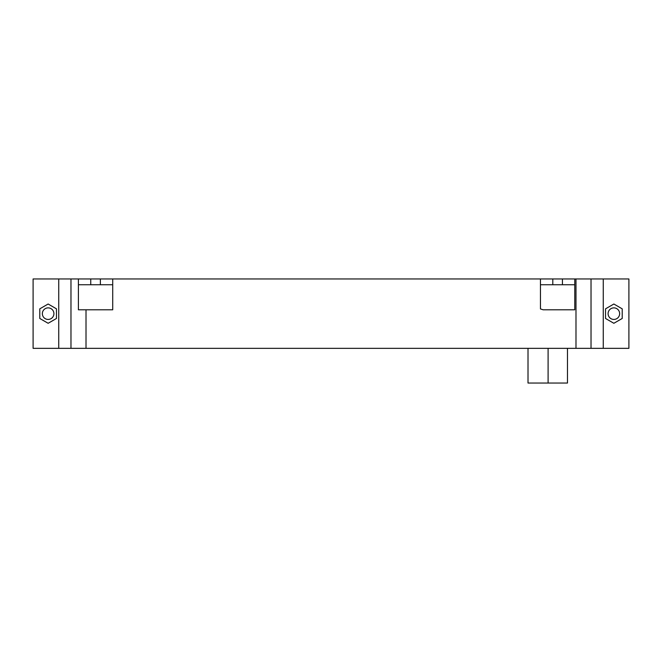 <?xml version="1.0" encoding="UTF-8"?>
<svg xmlns="http://www.w3.org/2000/svg" width="662" height="662" viewBox="0 0 662 662"><rect width="100%" height="100%" fill="white"/><g stroke="black" fill="none" stroke-linecap="round" stroke-linejoin="round"><path stroke-width="0.99" d="M56.477 318.472L56.477 308.84L48.136 304.015L39.786 308.84L39.786 318.472L48.136 323.288L56.477 318.472M53.912 313.656A5.784 5.784 0 0 1 48.136 319.44A5.784 5.784 0 0 1 42.351 313.656A5.784 5.784 0 0 1 48.136 307.871A5.784 5.784 0 0 1 53.912 313.656M605.523 318.472L605.523 308.84L613.864 304.015L622.214 308.84L622.214 318.472L613.864 323.288L605.523 318.472M619.649 313.656A5.784 5.784 0 0 0 613.864 307.871A5.784 5.784 0 0 0 608.088 313.656A5.784 5.784 0 0 0 613.864 319.44A5.784 5.784 0 0 0 619.649 313.656M548.095 348.344L548.095 383.041L567.475 383.041L567.475 348.344M528.011 348.344L528.011 383.041L548.095 383.041M86.01 309.799L86.01 348.344L628.9 348.344L628.9 278.959L574.765 278.959L574.765 309.799L543.146 309.799L540.457 308.922L540.457 278.959L100.376 278.959L100.376 284.743L90.744 284.743L90.744 278.959L58.736 278.959L58.736 348.344L33.1 348.344L33.1 278.959L58.736 278.959M90.744 278.959L100.376 278.959M540.457 278.959L552.795 278.959L552.795 284.743L562.435 284.743L562.435 278.959L552.795 278.959M562.435 278.959L574.765 278.959M575.99 278.959L575.99 348.344M70.975 278.959L70.975 348.344L86.01 348.344M58.736 348.344L70.975 348.344M591.025 278.959L591.025 348.344M78.406 278.959L78.406 309.799L112.714 309.799L112.714 278.959M112.714 284.743L100.376 284.743M90.744 284.743L78.406 284.743M540.457 284.743L552.795 284.743M562.435 284.743L574.765 284.743M603.264 278.959L603.264 348.344"/></g></svg>
